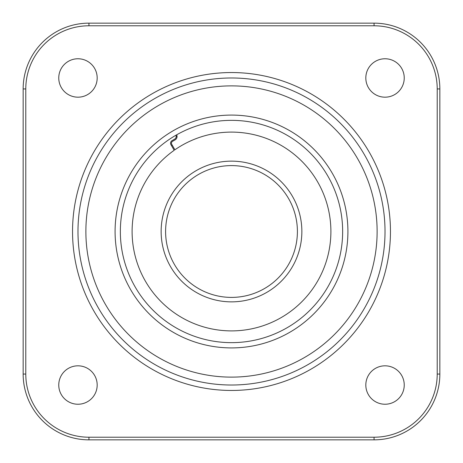 <?xml version="1.0" encoding="UTF-8"?>
<svg xmlns="http://www.w3.org/2000/svg" width="463" height="463" viewBox="0 0 463 463"><rect width="100%" height="100%" fill="white"/><g stroke="black" fill="none" stroke-linecap="round" stroke-linejoin="round"><path stroke-width="0.69" d="M365.816 385.031A19.215 19.215 0 0 0 385.031 404.24A19.215 19.215 0 0 0 404.24 385.031A19.215 19.215 0 0 0 385.031 365.816A19.215 19.215 0 0 0 365.816 385.031M58.76 385.031A19.215 19.215 0 0 0 77.969 404.24A19.215 19.215 0 0 0 97.184 385.031A19.215 19.215 0 0 0 77.969 365.816A19.215 19.215 0 0 0 58.76 385.031M58.76 77.969A19.215 19.215 0 0 0 77.969 97.184A19.215 19.215 0 0 0 97.184 77.969A19.215 19.215 0 0 0 77.969 58.76A19.215 19.215 0 0 0 58.76 77.969M365.816 77.969A19.215 19.215 0 0 0 385.031 97.184A19.215 19.215 0 0 0 404.24 77.969A19.215 19.215 0 0 0 385.031 58.76A19.215 19.215 0 0 0 365.816 77.969M231.5 77.981A153.519 153.519 0 0 1 385.019 231.5A153.519 153.519 0 0 1 231.5 385.019A153.519 153.519 0 0 1 77.981 231.5A153.519 153.519 0 0 1 231.5 77.981A153.519 153.519 0 0 0 77.981 231.5A153.519 153.519 0 0 0 231.5 385.019M231.5 342.649A111.149 111.149 0 0 0 342.649 231.5A111.149 111.149 0 0 0 231.5 120.351A111.149 111.149 0 0 0 120.351 231.5A111.149 111.149 0 0 0 231.5 342.649A111.149 111.149 0 0 1 120.351 231.5A111.149 111.149 0 0 1 231.5 120.351M374.058 25.783L88.942 25.783A63.165 63.165 0 0 0 25.783 88.942L25.783 374.058A63.165 63.165 0 0 0 88.942 437.217L374.058 437.217A63.165 63.165 0 0 0 437.217 374.058L437.217 88.942A63.165 63.165 0 0 0 374.058 25.783L374.058 23.15A65.792 65.792 0 0 1 439.85 88.942L439.85 374.058A65.792 65.792 0 0 1 374.058 439.85L88.942 439.85A65.792 65.792 0 0 1 23.15 374.058L23.15 88.942A65.792 65.792 0 0 1 88.942 23.15L374.058 23.15M176.154 136.909A109.592 109.592 0 0 1 177.057 136.388M301.859 231.5A70.359 70.359 0 0 1 231.5 301.859A70.359 70.359 0 0 1 161.141 231.5A70.359 70.359 0 0 1 231.5 161.141A70.359 70.359 0 0 1 301.859 231.5M231.5 297.402A65.902 65.902 0 0 1 165.598 231.5A65.902 65.902 0 0 1 231.5 165.598A65.902 65.902 0 0 1 297.402 231.5A65.902 65.902 0 0 1 231.5 297.402M176.675 134.814A3.889 3.889 0 0 1 175.118 139.861L172.508 141.371A2.136 2.136 0 0 0 171.727 144.282L174.904 149.792A99.395 99.395 0 0 1 330.895 231.5A99.395 99.395 0 0 1 231.5 330.895A99.395 99.395 0 0 1 174.186 150.296L170.969 144.722A3.01 3.01 0 0 1 172.068 140.607L174.678 139.103A3.01 3.01 0 0 0 175.911 135.248M231.5 390.459A158.959 158.959 0 0 1 72.541 231.5A158.959 158.959 0 0 1 231.5 72.541A158.959 158.959 0 0 1 390.459 231.5A158.959 158.959 0 0 1 231.5 390.459M231.5 377.125A145.625 145.625 0 0 0 377.125 231.5A145.625 145.625 0 0 0 231.5 85.875A145.625 145.625 0 0 0 85.875 231.5A145.625 145.625 0 0 0 231.5 377.125M231.5 115.084A116.416 116.416 0 0 1 347.916 231.5A116.416 116.416 0 0 1 231.5 347.916A116.416 116.416 0 0 1 115.084 231.5A116.416 116.416 0 0 1 231.5 115.084M374.058 439.85L374.058 437.217M437.217 374.058L439.85 374.058M437.217 88.942L439.85 88.942M88.942 439.85L88.942 437.217M23.15 374.058L25.783 374.058M88.942 25.783L88.942 23.15M23.15 88.942L25.783 88.942M171.507 145.666A104.725 104.725 0 0 1 172.23 145.162"/></g></svg>
